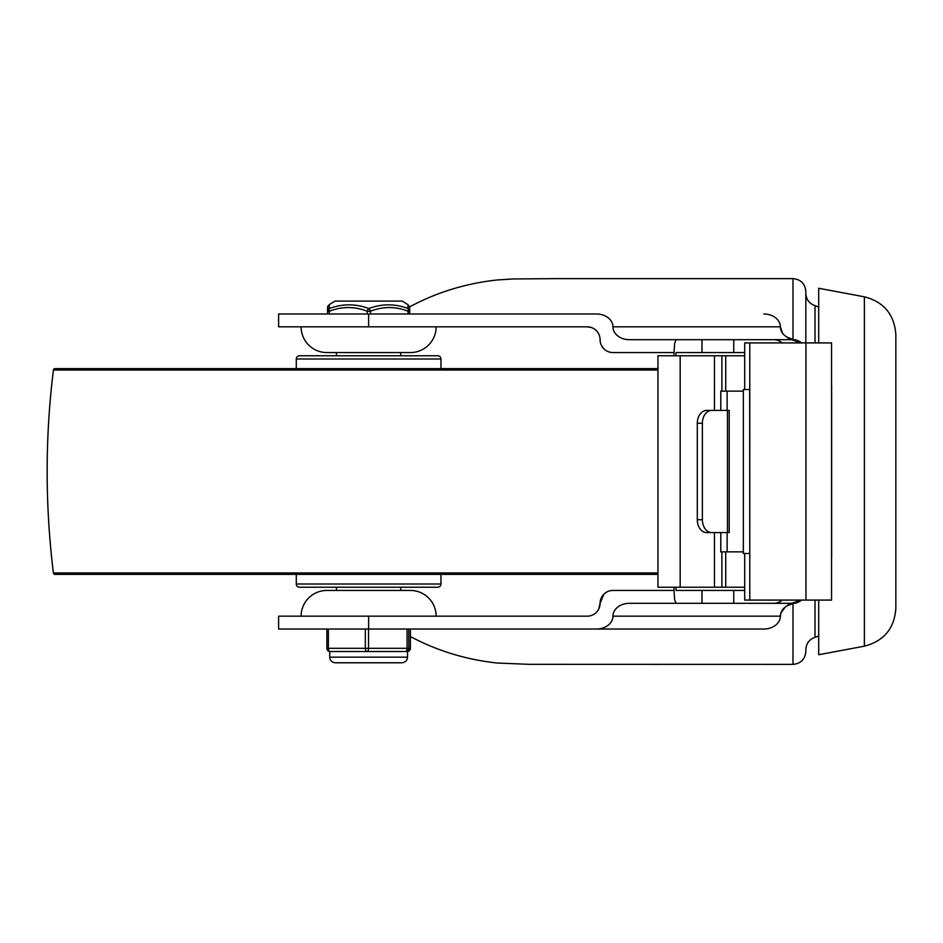<?xml version="1.0" encoding="UTF-8"?>
<svg xmlns="http://www.w3.org/2000/svg" width="943" height="943" viewBox="0 0 943 943"><rect width="100%" height="100%" fill="white"/><g stroke="black" fill="none" stroke-linecap="round" stroke-linejoin="round"><path stroke-width="1.41" d="M864.377 296.821C883.945 301.937 894.435 314.573 895.85 334.741L895.85 608.259C894.435 628.427 883.945 641.063 864.377 646.179L864.377 296.821L818.701 288.263L818.701 342.91L744.699 342.91L744.699 389.518M744.699 553.482L744.699 600.09L818.701 600.09L818.701 654.737L864.377 646.179M409.71 313.972L409.71 311.237L409.71 313.972L596.389 313.972A16.561 12.86 0 0 1 608.105 317.744A16.561 12.86 0 0 1 612.95 326.832A16.561 12.86 180 0 0 617.795 335.932A16.561 12.86 180 0 0 629.511 339.692L701.981 339.692L676.013 339.692L674.61 343.464L674.033 352.552L612.95 352.552A12.86 12.86 0 0 1 600.09 339.692A12.86 12.86 0 0 0 587.23 326.832L591.402 327.527M676.013 355.77L676.013 352.552L733.76 352.552L733.76 339.692L792.98 339.692A12.86 12.86 0 0 1 801.479 342.91L786.969 337.111A16.561 12.86 180 0 1 785.224 335.932A16.561 12.86 180 0 1 780.368 326.832A16.561 12.86 0 0 0 775.523 317.744A16.561 12.86 0 0 0 763.806 313.972M608.105 625.256A16.561 12.86 -0 0 1 596.389 629.028L763.806 629.028A16.561 12.86 0 0 0 775.523 625.256A16.561 12.86 0 0 0 780.368 616.168A16.561 12.86 180 0 1 785.224 607.068L780.863 613.044L780.368 616.168L612.95 616.168A16.561 12.86 -0 0 1 608.105 625.256M815.023 600.09L815.023 637.327C809.247 639.413 806.182 643.527 805.841 649.656L805.841 651.53C805.074 659.334 800.784 663.624 792.98 664.391L792.98 603.544L786.969 605.889L801.479 600.09A12.86 12.86 0 0 1 792.98 603.308L629.511 603.308A16.561 12.86 180 0 0 617.795 607.068A16.561 12.86 180 0 0 612.95 616.168M794.949 603.155L792.98 603.308A12.86 9.984 90 0 0 786.969 605.889A16.561 12.86 180 0 0 785.224 607.068M598.722 609.084L600.09 603.308A12.86 12.86 0 0 1 612.95 590.448L674.033 590.448L674.61 599.536L676.013 603.308L701.981 603.308L701.981 590.448L744.699 590.448M596.389 629.028L278.609 629.028L278.609 616.168L587.23 616.168A12.86 12.86 0 0 0 600.09 603.308L603.862 594.208L606.137 592.404M603.862 348.792L601.54 345.633M436.137 326.832A25.72 25.72 0 0 1 410.417 352.552L326.832 352.552A25.72 25.72 0 0 1 301.112 326.832M301.112 616.168A25.72 25.72 0 0 1 326.832 590.448L410.417 590.448A25.72 25.72 0 0 1 436.137 616.168M409.568 306.911C436.656 292.342 465.925 283.348 497.374 279.953L513.039 278.963L556.877 278.609M794.949 339.845L792.98 339.692A12.86 9.984 90 0 1 786.969 337.111L792.98 339.456L792.98 278.609L557.113 278.609M612.95 326.832L780.368 326.832L782.607 333.292L784.541 335.366M792.98 664.391L529.306 664.332L497.374 663.047C466.255 659.687 437.269 650.847 410.394 636.537M763.806 629.028L410.394 629.028L410.394 648.312A3.218 3.218 90 0 1 407.529 651.507A3.218 3.218 0 0 0 410.394 648.312L408.791 648.312L408.791 629.028M654.548 664.391L660.96 664.391M326.832 590.448L341.944 590.448M368.63 326.832L278.609 326.832L278.609 313.972L368.63 313.972L368.63 326.832L587.23 326.832M596.389 313.972L368.63 313.972M805.841 342.91L805.841 291.47C805.074 283.666 800.784 279.376 792.98 278.609M733.76 339.692L701.981 339.692L701.981 352.552M791.731 339.692L801.067 342.91M773.637 339.692A12.919 12.86 -0 0 1 782.171 342.91M801.067 600.09L791.731 603.308L733.76 603.308L773.637 603.308A12.919 12.86 0 0 0 782.171 600.09M676.013 587.23L676.013 590.448L701.981 590.448M674.033 587.23L674.033 590.448M791.731 603.308L773.637 603.308M733.76 352.552L744.699 352.552M674.033 355.77L674.033 352.552M749.673 389.518L743.332 389.518L743.332 553.482L749.779 553.482L749.673 389.518M831.549 386.559A12.86 12.778 90 0 1 831.632 387.915L831.632 555.085L831.549 387.915M831.549 556.441A12.86 12.778 -90 0 0 831.632 555.085L831.549 555.085M818.701 600.09L831.549 600.09L831.549 342.91L818.701 342.91M720.794 410.417L720.794 391.133L743.332 391.133M744.699 355.77L657.955 355.77L657.955 587.23L680.174 587.23L680.174 355.77M744.699 587.23L680.174 587.23M743.332 551.867L720.794 551.867L720.794 532.583M727.442 410.417L727.442 532.583L729.21 532.583L729.21 410.417L706.637 410.417A12.86 9.336 90 0 0 700.036 414.189A12.86 9.336 90 0 0 697.301 423.277L702.382 423.277A12.86 9.336 -90 0 1 705.116 414.189A12.86 9.336 -90 0 1 711.717 410.417M702.382 519.723L697.301 519.723A12.86 9.336 90 0 0 700.036 528.811A12.86 9.336 90 0 0 706.637 532.583L711.717 532.583A12.86 9.336 -90 0 1 705.116 528.811A12.86 9.336 -90 0 1 702.382 519.723L702.382 423.277M697.301 519.723L697.301 423.277M727.124 532.583L727.124 551.867M727.124 391.133L727.124 410.417M727.442 532.583L711.717 532.583M714.464 587.23L714.464 532.583M714.464 410.417L714.464 355.77M653.075 368.63L440.959 368.63L440.959 358.988A3.218 3.218 0 0 0 437.741 355.77L299.509 355.77L437.741 355.77M299.509 355.77A3.218 3.218 0 0 0 296.291 358.988L296.291 368.63L84.175 368.63M657.955 368.63L55 368.63A1.603 1.603 0 0 0 53.409 370.033A826.198 826.198 0 0 0 53.409 572.967A1.603 1.603 0 0 0 55 574.37L657.955 574.37M296.291 584.012A3.218 3.218 0 0 0 299.509 587.23L437.741 587.23A3.218 3.218 0 0 0 440.959 584.012L296.291 584.012L296.291 574.37M336.474 587.23L336.474 590.448L400.775 590.448L400.775 587.23M407.8 308.526C408.166 303.622 408.236 303.622 408.001 308.526C395.093 303.622 382.033 303.622 368.831 308.526A3.218 1.521 110.2 0 0 367.228 311.237L370.446 311.237A3.218 1.544 -110.3 0 0 368.831 308.526C355.558 303.622 342.439 303.622 329.461 308.526C329.095 303.622 329.024 303.622 329.248 308.526M327.539 311.155A3.218 3.065 -179.2 0 0 327.539 311.19L327.539 311.19A3.218 3.218 0 0 0 327.539 311.237L327.539 313.972L327.539 311.237A3.218 3.065 -179.2 0 1 327.539 311.19C327.669 303.729 327.539 307.583 329.119 304.789L334.871 301.112L402.378 301.112L408.13 304.789C409.722 307.583 409.592 303.729 409.71 311.19L409.71 311.19A3.218 3.065 179.2 0 0 408.001 308.526A3.218 1.544 110.3 0 1 408.119 311.237L409.71 311.237A3.218 3.065 179.2 0 0 409.71 311.19A3.218 3.218 0 0 1 409.71 311.237L409.71 311.237M329.461 308.526A3.218 3.065 179.2 0 0 327.74 311.237L329.355 311.237A3.218 1.521 -110.2 0 1 329.461 308.526M406.716 651.53L405.573 651.53A3.218 3.218 -90 0 0 408.791 648.312L407.081 648.312A3.218 1.509 90 0 1 406.633 650.587A3.218 1.509 90 0 1 405.573 651.53L406.032 651.53M405.573 651.53L367.027 651.53A3.218 1.509 -90 0 0 368.088 650.587A3.218 1.509 -90 0 0 368.371 649.751A3.218 1.509 -90 0 0 368.524 648.312L368.524 629.028M365.318 629.028L365.318 648.312L326.867 648.312L326.867 629.028L326.867 648.312A3.218 3.218 -90 0 0 330.074 651.53A3.218 1.709 -90 0 1 328.871 650.587A3.218 1.709 -90 0 1 328.553 649.751A3.218 1.709 -90 0 1 328.364 648.312L328.364 629.028M326.867 648.312A3.218 3.218 0 0 0 330.074 651.53L367.027 651.53A3.218 1.709 90 0 1 365.813 650.587A3.218 1.709 90 0 1 365.318 648.312L407.081 648.312L407.081 629.028M367.192 651.53L356.419 651.53M815.023 342.91L815.023 305.673C809.247 303.587 806.182 299.473 805.841 293.344M368.63 629.028L368.63 616.168M733.76 590.448L733.76 603.308M805.959 342.91L805.959 600.09M749.779 600.09L749.779 342.91M725.733 587.23L725.733 551.867M725.733 391.133L725.733 355.77M721.878 587.23L721.878 551.867M721.878 391.133L721.878 355.77M53.409 370.033L657.955 370.033M657.955 572.967L53.409 572.967M440.959 358.988L296.291 358.988M370.446 313.972L370.446 311.237C382.999 306.334 395.553 306.334 408.119 311.237L408.119 313.972M329.355 313.972L329.355 311.237C341.979 306.334 354.603 306.334 367.228 311.237L367.228 313.972M327.539 311.237L327.74 313.972M407.529 657.153L329.732 657.153C330.003 660.513 331.877 662.387 335.354 662.776L401.895 662.776C405.384 662.387 407.258 660.513 407.529 657.153L407.529 651.33M815.023 637.327L818.701 635.983M815.023 305.673L818.701 307.017M831.714 387.915A12.86 12.86 0 0 0 831.549 385.935M831.549 557.065A12.86 12.86 0 0 0 831.714 555.085M440.959 574.37L440.959 584.012M400.775 352.552L400.775 355.77M336.474 352.552L336.474 355.77M410.394 629.028L410.394 648.312M329.732 651.507L329.732 657.153"/></g></svg>

